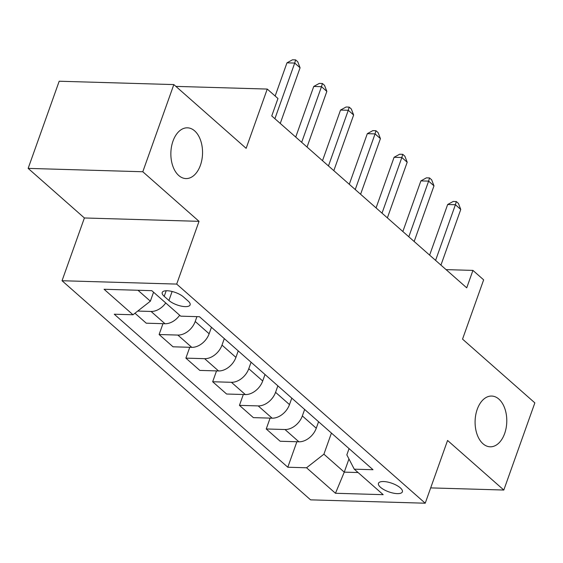 <?xml version="1.0" encoding="UTF-8"?>
<svg xmlns="http://www.w3.org/2000/svg" width="563" height="563" viewBox="0 0 563 563"><rect width="100%" height="100%" fill="white"/><g stroke="black" fill="none" stroke-linecap="round" stroke-linejoin="round"><path stroke-width="0.84" d="M477.227 409.336A25.384 15.834 -88.3 0 1 491.689 396.056A25.384 15.834 -88.3 0 1 504.652 433.517A25.384 15.834 -88.3 0 1 490.197 446.804A25.384 15.834 -88.3 0 1 477.227 409.336M172.989 141.109A25.384 15.834 -88.3 0 1 187.444 127.822A25.384 15.834 -88.3 0 1 200.414 165.283A25.384 15.834 -88.3 0 1 185.959 178.57A25.384 15.834 -88.3 0 1 172.989 141.109M400.335 487.875A12.696 4.567 -160.4 0 0 387.569 482.041A12.696 4.567 -160.4 0 0 378.463 483.321A12.696 4.567 -160.4 0 0 380.504 487.291A12.696 4.567 -160.4 0 0 393.27 493.125A12.696 4.567 -160.4 0 0 402.376 491.837A12.696 4.567 -160.4 0 0 400.335 487.875M62.043 280.733L310.579 499.853L425.227 503.209L176.691 284.09L62.043 280.733L84.394 217.972L199.035 221.336L142.798 171.75L28.15 168.386L84.394 217.972M28.15 168.386L59.185 81.227L173.833 84.584L246.144 148.336L267.249 89.067L175.874 86.385M430.681 487.896L503.815 490.035L534.85 402.876L462.54 339.123L483.645 279.853L472.934 270.402L446.058 269.621M142.798 171.75L173.833 84.584M267.249 89.067L277.96 98.511L271.753 115.943L466.727 287.841L472.934 270.402M164.206 296.328L168.921 300.48A12.295 4.42 -160.4 0 0 181.286 306.131A12.295 4.42 -160.4 0 0 190.111 304.893A12.295 4.42 -160.4 0 0 188.133 301.043L183.418 296.891A12.295 4.42 -160.4 0 0 171.046 291.24A12.295 4.42 -160.4 0 0 162.228 292.486A12.295 4.42 -160.4 0 0 164.206 296.328L166.191 290.754M137.97 290.262L150.363 301.184L133.002 314.766L114.254 314.217L287.799 467.227L296.877 441.737M133.002 314.766L104.078 289.269L151.799 290.67L180.723 316.167L199.464 316.716L373.009 469.725L354.268 469.176L383.192 494.673L335.471 493.272L306.546 467.776L287.799 467.227M199.035 221.336L176.691 284.09M503.815 490.035L447.571 440.456L425.227 503.209M354.268 469.176L346.836 454.862L349.067 448.612M348.954 458.951L344.26 472.139L358.082 472.54M153.558 292.218L150.363 301.184M196.937 316.645L195.213 321.487A15.863 11.007 131.4 0 1 177.852 335.069L159.111 334.521L162.967 323.676M211.449 327.286L209.14 333.768A15.863 11.007 131.4 0 1 191.779 347.35L173.031 346.801L159.111 334.521M224.306 338.616L221.998 345.098A15.863 11.007 131.4 0 1 204.636 358.68L185.889 358.131L189.752 347.294M238.233 350.897L235.925 357.378A15.863 11.007 131.4 0 1 218.564 370.961L199.816 370.412L185.889 358.131M251.084 362.227L248.776 368.716A15.863 11.007 131.4 0 1 231.414 382.298L212.673 381.749L216.53 370.904M265.011 374.508L262.703 380.989A15.863 11.007 131.4 0 1 245.341 394.572L226.6 394.023L212.673 381.749M277.869 385.838L275.56 392.327A15.863 11.007 131.4 0 1 258.199 405.909L239.451 405.36L243.315 394.515M291.796 398.118L289.488 404.6A15.863 11.007 131.4 0 1 272.126 418.182L253.378 417.633L239.451 405.36M304.646 409.456L302.338 415.937A15.863 11.007 131.4 0 1 284.984 429.52L266.236 428.971L270.092 418.126M318.574 421.729L316.265 428.218A15.863 11.007 131.4 0 1 298.904 441.8L280.163 441.251L266.236 428.971M331.431 433.067L323.908 454.193L344.26 472.139L335.471 493.272M165.747 302.964A15.863 11.007 131.4 0 1 151.074 311.459L137.731 311.072M179.674 315.245A15.863 11.007 131.4 0 1 165.001 323.739L146.253 323.19L134.965 313.232M306.546 467.776L323.908 454.193M274.899 118.716L294.716 63.063L300.072 67.785L280.254 123.438M275.152 96.027L286.968 62.838L294.716 63.063L295.61 59.882L297.757 61.768L300.072 67.785M286.968 62.838L292.514 59.791L295.61 59.882M301.677 142.326L321.494 86.674L326.85 91.396L307.039 147.049M295.723 137.076L313.753 86.449L321.494 86.674L322.395 83.493L324.534 85.379L326.85 91.396M313.753 86.449L319.298 83.401L322.395 83.493M328.461 165.937L348.279 110.285L353.634 115.007L333.817 170.659M322.508 160.687L340.531 110.059L348.279 110.285L349.173 107.104L351.319 108.99L353.634 115.007M340.531 110.059L346.076 107.012L349.173 107.104M355.246 189.548L375.057 133.895L380.419 138.625L360.601 194.27M349.285 184.298L367.315 133.67L375.057 133.895L375.957 130.715L378.097 132.601L380.419 138.625M367.315 133.67L372.861 130.623L375.957 130.715M382.024 213.166L401.841 157.513L407.197 162.235L387.379 217.888M376.07 207.909L394.093 157.281L401.841 157.513L402.742 154.325L404.881 156.218L407.197 162.235M394.093 157.281L399.639 154.234L402.742 154.325M408.808 236.777L428.626 181.124L433.982 185.846L414.164 241.499M402.848 231.52L420.878 180.899L428.626 181.124L429.52 177.936L431.666 179.829L433.982 185.846M420.878 180.899L426.423 177.845L429.52 177.936M435.586 260.387L455.404 204.735L460.759 209.457L440.942 265.11M429.632 255.138L447.655 204.51L455.404 204.735L456.304 201.554L458.444 203.44L460.759 209.457M447.655 204.51L453.201 201.463L456.304 201.554M209.14 333.768L195.213 321.487M235.925 357.378L221.998 345.098M262.703 380.989L248.776 368.716M289.488 404.6L275.56 392.327M316.265 428.218L302.338 415.937M165.001 323.739L151.074 311.459M191.779 347.35L177.852 335.069M218.564 370.961L204.636 358.68M245.341 394.572L231.414 382.298M272.126 418.182L258.199 405.909M298.904 441.8L284.984 429.52M172.123 291.486L168.921 300.48"/></g></svg>
